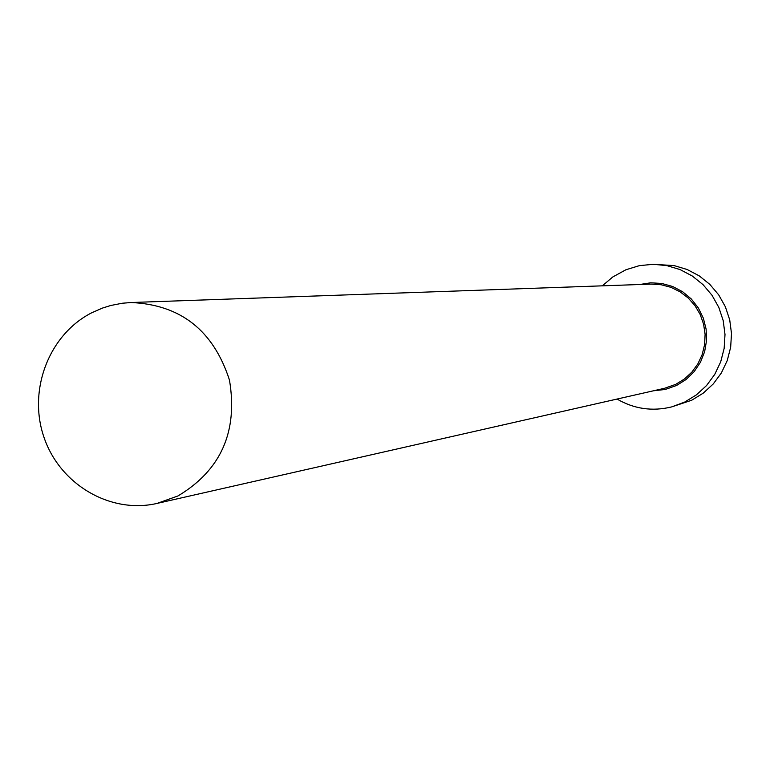 <?xml version="1.0" encoding="UTF-8"?>
<svg xmlns="http://www.w3.org/2000/svg" width="770" height="770" viewBox="0 0 770 770"><rect width="100%" height="100%" fill="white"/><g stroke="black" fill="none" stroke-linecap="round" stroke-linejoin="round"><path stroke-width="1.16" d="M177.957 495.957C220.913 470.249 238.084 431.633 229.47 380.091C213.425 330.474 180.584 304.622 130.939 302.523L122.218 303.245L110.784 305.478L102.429 308.087L91.736 312.774C48.914 334.546 27.691 390.246 43.967 437.244C59.81 484.417 110.312 514.235 157.051 503.416L177.957 495.957M617.03 399.062C634.23 409.014 652.469 411.623 671.738 406.887L684.646 402.084L696.378 394.894L706.542 385.549L714.743 374.403L720.691 361.861L724.156 348.377L725.003 334.469L723.203 320.638L718.824 307.413L712.019 295.276L703.058 284.669L692.269 275.997L680.054 269.567L666.878 265.621L653.21 264.283L639.273 265.669L625.894 269.769L612.785 276.959L602.313 285.843M671.738 406.887L691.662 400.256L703.241 393.152L713.27 383.932L721.375 372.93L727.246 360.553L730.663 347.26L731.5 333.535L729.719 319.887L725.398 306.835L718.689 294.862L709.844 284.4L699.199 275.843L687.138 269.5L674.125 265.602L653.21 264.283M639.591 284.525L650.65 282.811L661.844 283.476L672.662 286.498L682.624 291.743L691.306 298.981L698.303 307.894L703.308 318.087L706.109 329.108L706.552 340.475L704.646 351.669L700.469 362.208L694.203 371.612L686.128 379.475L676.609 385.452L665.299 389.456L653.403 390.804M157.051 503.416L664.616 388.263L675.829 384.307L684.463 378.984L691.912 372.064L697.899 363.806L702.192 354.527L704.617 344.565L705.099 334.315L703.597 324.16L700.19 314.478L694.992 305.651L688.207 298L680.103 291.82L670.978 287.354L661.17 284.746L651.074 284.111L130.939 302.523"/></g></svg>
